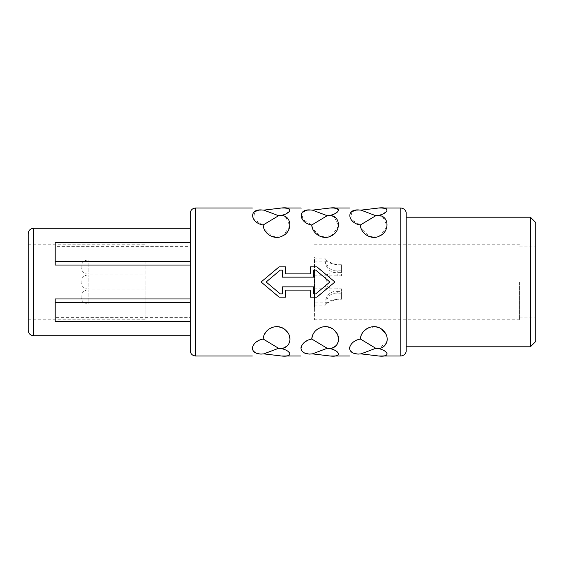 <?xml version="1.0" encoding="UTF-8"?>
<svg xmlns="http://www.w3.org/2000/svg" width="564" height="564" viewBox="0 0 564 564"><rect width="100%" height="100%" fill="white"/><g stroke="black" fill="none" stroke-linecap="round" stroke-linejoin="round"><path stroke-width="0.42" stroke-dasharray="2.82 2.11" d="M314.402 287.943L314.402 276.057L314.402 287.943L337.216 287.851L337.216 289.875L330.617 290.1C323.038 291.785 323.031 272.222 330.617 273.9L314.402 273.878L314.402 290.1L314.402 270.607L314.402 319.802L314.402 257.17M314.402 303.982L314.402 288.867L314.402 303.982M330.617 290.1L314.402 290.122L314.402 307.436L314.402 259.976M314.402 272.976L314.402 261.097L314.402 272.976L341.403 272.976L341.403 264.742L341.403 272.976M314.402 302.903L314.402 291.024L314.402 302.903L326.732 302.903C325.132 303.369 327.353 292.483 337.216 293.153L341.403 293.153L341.403 288.867L341.403 299.258L341.403 293.153M519.599 282L519.599 319.802L519.599 282M145.921 282L145.921 319.802L145.921 282M28.2 233.672L28.2 330.328M535.8 222.597L535.8 341.403M530.4 217.203L530.4 346.797M406.2 217.203L406.2 350.582M406.2 346.797L406.2 213.418M316.897 266.878L334.917 282L316.897 297.122L310.419 297.122L310.419 290.1L285.581 290.1L285.581 297.122L279.102 297.122L261.083 282L279.102 266.878M382.103 349.595L385.318 351.393M387.059 353.261L387.024 354.805M385.261 355.623L378.571 355.983M361.214 335.185L363.822 331.124M367.192 328.431L375.067 326.711M375.286 326.732L381.694 329.263M385.508 333.437L387.271 338.999M386.904 342.108L378.571 348.496L375.786 348.291L360.325 338.992M356.758 340.036L351.407 343.934L349.539 348.933L352.246 352.528L358.232 354.086L361.009 353.868L375.786 348.291M333.521 349.602L336.715 351.393M338.456 353.261L338.421 354.805M336.666 355.623L329.968 355.983M312.653 335.079L316.658 329.764L322.382 326.958M326.683 326.732L332.795 329.052L337.321 334.191L338.611 340.649L335.954 345.697M333.592 347.269L329.968 348.496L327.19 348.291L311.723 338.992M308.156 340.036L302.805 343.934L300.943 348.933L303.651 352.528L309.629 354.086L312.414 353.868L327.19 348.291M284.919 349.602L288.119 351.393M289.861 353.261L289.818 354.805M288.063 355.623L281.365 355.983M264.058 335.079L268.055 329.764L273.787 326.958M278.08 326.732L284.193 329.052L288.726 334.191L290.016 340.649L287.358 345.697M284.989 347.269L281.365 348.496L278.588 348.291L263.12 338.992M259.56 340.036L254.209 343.934L252.341 348.933L255.048 352.528L261.033 354.086L263.811 353.868L278.588 348.291M280.28 293.879L282.338 293.879L282.338 286.857L313.662 286.857L313.662 293.879L315.72 293.879M375.786 355.757L361.009 353.868M327.19 355.757L312.414 353.868M278.588 355.757L263.811 353.868M285.581 266.878L285.581 273.9L310.419 273.9L310.419 266.878M351.908 211.655L350.745 219.156L360.325 225.008L375.786 215.709L378.571 215.504L382.484 216.886M383.026 217.189L387.165 226.086L380.39 235.583L369.413 236.591L361.052 228.413M378.571 208.017L382.321 208.074M385.339 208.391L387.094 210.668L382.611 214.186M350.131 208.222L349.511 208.017M355.553 210.337L361.009 210.132L375.786 208.243M303.312 211.655L302.142 219.156L311.723 225.008L327.19 215.709L329.968 215.504L333.888 216.886M334.431 217.189L338.562 226.086L331.794 235.583L320.817 236.591L312.449 228.413M329.968 208.017L333.719 208.074M336.736 208.391L338.492 210.668L334.015 214.186M301.536 208.222L300.908 208.017M306.957 210.337L312.414 210.132L327.19 208.243M263.12 225.008L278.588 215.709L281.365 215.504L285.285 216.886M285.828 217.189L289.966 226.086L283.191 235.583L272.215 236.591L263.853 228.413M281.365 208.017L285.123 208.074M288.133 208.391L289.889 210.668L285.412 214.186M252.933 208.222L252.312 208.017M263.05 224.994L253.525 219.128L254.709 211.655M258.354 210.337L263.811 210.132L278.588 208.243M280.28 270.121L282.338 270.121L282.338 277.143L313.662 277.143L313.662 270.121L315.72 270.121M375.786 215.709L361.009 210.132M327.19 215.709L312.414 210.132M278.588 215.709L263.811 210.132M190.202 213.418L190.202 350.582M190.202 246.327L190.202 335.728L190.202 228.272L190.202 246.327L55.201 246.327L55.201 265.038M55.201 242.675L55.201 246.327M55.201 298.962L55.201 317.673L190.202 317.673M55.201 321.325L55.201 317.673M145.921 303.982L145.921 289.945L145.921 303.982L88.139 303.982L88.139 289.945L88.139 303.982A7.022 7.022 -0 0 1 81.117 296.967A7.022 7.022 180 0 1 88.139 289.945L145.921 289.945M145.921 289.022L145.921 274.978L145.921 289.022L88.139 289.022L88.139 274.978L88.139 289.022A7.022 7.022 -0 0 1 81.117 282A7.022 7.022 180 0 1 88.139 274.978L145.921 274.978M145.921 274.055L145.921 260.018L145.921 274.055L88.139 274.055L88.139 260.018L88.139 274.055A7.022 7.022 -0 0 1 81.117 267.033A7.022 7.022 180 0 1 88.139 260.018L145.921 260.018M314.402 276.057L332.238 276.057C324.096 274.703 324.096 289.297 332.238 287.943M330.617 273.9L341.403 274.125L341.403 276.148L332.238 276.057M341.403 276.148L341.403 274.125M337.216 287.851L341.403 287.851M341.403 270.847L337.216 270.847C327.409 271.51 325.132 260.737 326.732 261.097C327.606 262.331 331.103 263.635 337.216 264.995L341.403 264.995M341.403 264.742L337.216 264.742C329.855 262.662 325.964 260.723 325.534 258.932C324.293 258.34 325.4 273.723 337.216 272.616L341.403 272.616M337.216 293.153L337.216 291.384C325.195 290.545 324.434 305.272 325.534 305.068C325.95 303.284 329.841 301.345 337.216 299.258L341.403 299.258M337.216 299.258L337.216 299.005C332.386 299.752 328.89 301.049 326.732 302.903M314.402 261.097L326.732 261.097M337.216 289.875L341.403 289.875M337.216 299.005L341.403 299.005M337.216 291.384L341.403 291.384M314.395 290.122L314.402 293.393M314.395 273.878L314.613 290.157M314.402 291.482L314.613 293.393M314.613 259.976L314.402 307.436M314.402 270.607L314.402 310.672M314.402 282L314.613 306.83L314.613 257.17M314.613 270.607L314.613 273.843M314.402 291.024L341.403 291.024M314.402 288.867L341.403 288.867M314.402 305.068L325.534 305.068M314.402 258.932L325.534 258.932M314.402 275.133L341.403 275.133M400.8 208.017L400.8 355.983M195.602 208.017L195.602 355.983M33.6 228.272L33.6 335.728M337.216 270.847L337.216 272.616M337.216 276.148L337.216 274.125M314.402 319.802L519.599 319.802M28.2 319.802L145.921 319.802M314.402 244.198L519.599 244.198M28.2 244.198L145.921 244.198M519.599 317.102L535.8 317.102M519.599 246.898L535.8 246.898"/><path stroke-width="0.85" d="M530.4 346.797L535.8 341.403L535.8 222.597L530.4 217.203L530.4 346.797L406.2 346.797L406.2 217.203L530.4 217.203M406.2 350.582L406.2 213.418C406.468 212.127 405.185 208.377 400.8 208.017L400.8 355.983C405.185 355.623 406.468 351.873 406.2 350.582M358.232 354.086C347.036 356.321 347.036 356.321 358.232 354.086C347.036 356.321 347.036 356.321 358.232 354.086L361.009 353.868L378.571 355.983C389.809 357.442 389.787 351.4 378.571 348.496C387.2 347.967 390.542 336.87 382.914 330.257C375.511 322.601 361.228 327.846 360.325 338.992C354.481 340.261 350.893 343.173 349.574 347.727C349.645 351.647 352.528 353.769 358.232 354.086M361.214 335.185L360.325 338.992L375.786 348.291L378.571 348.496L382.103 349.595M385.318 351.393L387.059 353.261M387.024 354.805L385.261 355.623M363.822 331.124L367.192 328.431M381.694 329.263L385.508 333.437M387.271 338.999L386.904 342.108M360.325 338.992L356.758 340.036M309.629 354.086C298.434 356.321 298.434 356.321 309.629 354.086C298.434 356.321 298.434 356.321 309.629 354.086L312.414 353.868L329.968 355.983C341.206 357.442 341.192 351.4 329.968 348.496C338.604 347.967 341.946 336.87 334.311 330.257C326.916 322.601 312.625 327.846 311.723 338.992C305.878 340.261 302.297 343.173 300.972 347.727C301.042 351.647 303.933 353.769 309.629 354.086M312.653 335.079L311.723 338.992L327.19 348.291L329.968 348.496L333.521 349.602M336.715 351.393L338.456 353.261M338.421 354.805L336.666 355.623M322.382 326.958L326.683 326.732M335.954 345.697L333.592 347.269M311.723 338.992L308.156 340.036M261.033 354.086C249.838 356.321 249.838 356.321 261.033 354.086C249.838 356.321 249.838 356.321 261.033 354.086L263.811 353.868L281.365 355.983C292.61 357.442 292.589 351.4 281.365 348.496C290.002 347.967 293.343 336.87 285.708 330.257C278.313 322.601 264.03 327.846 263.12 338.992C257.276 340.261 253.694 343.173 252.369 347.727C252.446 351.647 255.33 353.769 261.033 354.086M264.058 335.079L263.12 338.992L278.588 348.291L281.365 348.496L284.919 349.602M288.119 351.393L289.861 353.261M289.818 354.805L288.063 355.623M273.787 326.958L278.08 326.732M287.358 345.697L284.989 347.269M263.12 338.992L259.56 340.036M280.28 293.879L266.123 282L280.28 270.121L266.123 282L280.28 293.879L282.338 293.879L282.338 286.857L313.662 286.857L313.662 293.879L315.72 293.879L329.877 282L315.72 293.879M375.786 348.291L361.009 353.868M327.19 348.291L312.414 353.868M278.588 348.291L263.811 353.868M279.102 266.878L285.581 266.878L279.102 266.878L261.083 282L279.102 297.122L285.581 297.122L285.581 290.1L310.419 290.1L310.419 297.122L316.897 297.122L334.917 282L316.897 266.878L310.419 266.878L316.897 266.878M382.484 216.886L383.026 217.189M361.052 228.413L360.325 225.008C360.875 234.095 371.697 240.123 379.142 236.21C389.999 232.037 389.393 215.681 378.571 215.504C389.731 212.663 389.816 206.53 378.571 208.017L361.009 210.132L375.786 215.709L360.325 225.008C347.896 222.999 345.676 209.258 358.232 209.914C347.036 207.679 347.036 207.679 358.232 209.914C347.036 207.679 347.036 207.679 358.232 209.914L361.009 210.132M382.321 208.074L385.339 208.391M382.611 214.186L378.571 215.504L375.786 215.709M351.908 211.655L355.553 210.337M333.888 216.886L334.431 217.189M312.449 228.413L311.723 225.008C312.28 234.095 323.094 240.123 330.546 236.217C341.396 232.037 340.79 215.681 329.968 215.504C341.128 212.663 341.213 206.53 329.968 208.017L312.414 210.132L327.19 215.709L311.723 225.008C299.294 222.999 297.073 209.258 309.629 209.914C298.434 207.679 298.434 207.679 309.629 209.914C298.434 207.679 298.434 207.679 309.629 209.914L312.414 210.132M333.719 208.074L336.736 208.391M334.015 214.186L329.968 215.504L327.19 215.709M303.312 211.655L306.957 210.337M285.285 216.886L285.828 217.189M263.853 228.413L263.12 225.008C263.677 234.095 274.499 240.123 281.944 236.217C292.801 232.037 292.187 215.681 281.365 215.504C292.526 212.663 292.617 206.53 281.365 208.017L263.811 210.132L278.588 215.709L263.12 225.008C250.691 222.999 248.47 209.258 261.033 209.914C249.838 207.679 249.838 207.679 261.033 209.914C249.838 207.679 249.838 207.679 261.033 209.914L263.811 210.132M285.123 208.074L288.133 208.391M285.412 214.186L281.365 215.504L278.588 215.709M254.709 211.655L258.354 210.337M315.72 270.121L329.877 282L315.72 270.121L313.662 270.121L313.662 277.143L282.338 277.143L282.338 270.121L280.28 270.121M310.419 266.878L310.419 273.9L285.581 273.9L285.581 266.878M195.602 208.017L195.602 355.983C192.317 355.658 190.519 353.861 190.202 350.582L190.202 213.418C190.519 210.139 192.317 208.342 195.602 208.017L252.312 208.017M190.202 242.675L55.201 242.675L55.201 265.038L190.202 265.038M190.202 261.386L55.201 261.386M190.202 302.614L55.201 302.614L55.201 298.962L190.202 298.962M190.202 321.325L55.201 321.325L55.201 302.614M33.6 228.272L33.6 335.728C30.322 335.411 28.517 333.613 28.2 330.328L28.2 233.672C28.517 230.387 30.322 228.589 33.6 228.272L190.202 228.272M195.602 355.983L252.312 355.983M281.365 355.983L300.908 355.983M329.968 355.983L349.511 355.983M378.571 355.983L400.8 355.983M281.365 208.017L300.908 208.017M329.968 208.017L349.511 208.017M378.571 208.017L400.8 208.017M33.6 335.728L190.202 335.728"/></g></svg>

